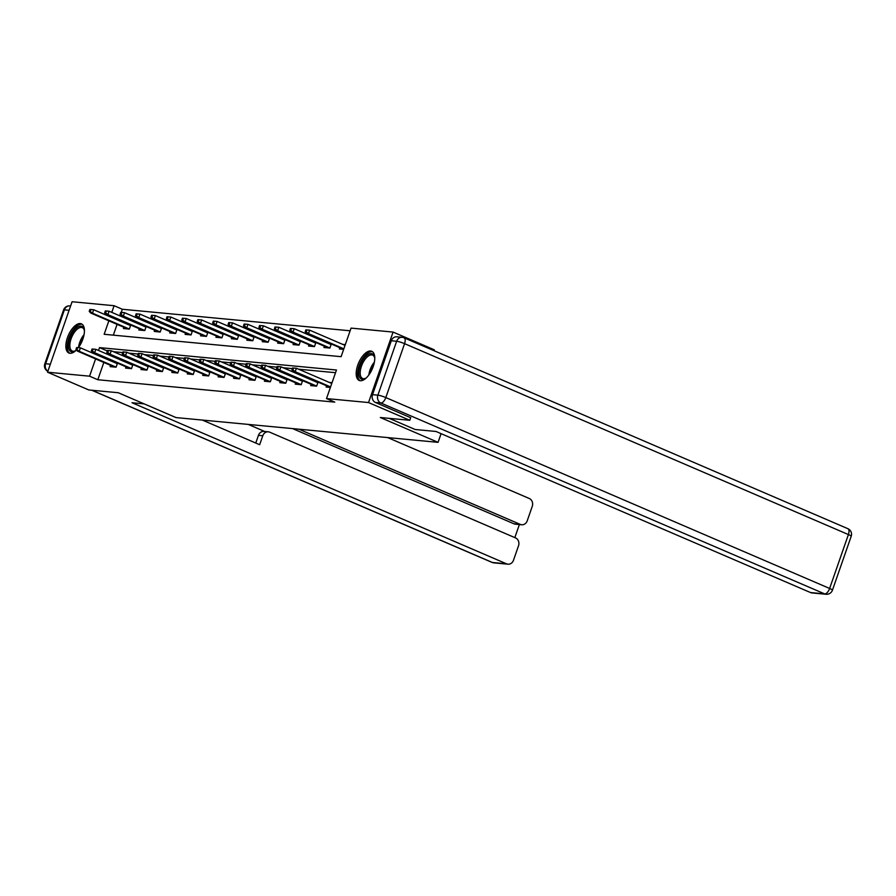 <?xml version="1.0" encoding="UTF-8"?>
<svg xmlns="http://www.w3.org/2000/svg" width="896" height="896" viewBox="0 0 896 896"><rect width="100%" height="100%" fill="white"/><g stroke="black" fill="none" stroke-linecap="round" stroke-linejoin="round"><path stroke-width="1.34" d="M360.304 380.722A15.87 7.459 113.3 0 1 359.206 380.453A15.87 7.459 113.3 0 1 358.176 364.022A15.87 7.459 113.3 0 1 370.653 351.008A15.87 7.459 113.3 0 1 371.75 351.288A15.87 7.459 113.3 0 1 372.781 367.707A15.87 7.459 113.3 0 1 360.304 380.722M76.429 349.978A15.87 7.459 113.3 0 1 69.966 353.282A15.87 7.459 113.3 0 1 68.869 353.002A15.87 7.459 113.3 0 1 67.838 336.582A15.87 7.459 113.3 0 1 80.315 323.568A15.87 7.459 113.3 0 1 81.413 323.848A15.87 7.459 113.3 0 1 78.4 347.659M410.715 417.637L409.786 420.291L380.318 417.514L438.066 442.344L176.008 417.581L118.261 392.739L88.794 389.95L47.544 372.21L72.083 301.739L114.106 305.715L111.798 312.368M350.123 330.792L122.36 309.266L114.106 305.715M108.853 320.813L104.16 334.286L341.107 356.675L351.053 328.104L393.075 332.08L368.536 402.55L326.514 398.586L336.459 370.014L99.523 347.614L98.526 350.459M434.034 350.683L434.325 349.821L393.075 332.08M438.066 442.344L441.09 433.653M122.36 309.266L121.262 312.413M120.467 314.709L120.042 315.918M118.664 319.861L118.474 320.421M117.096 324.363L113.344 335.149M123.85 327.264L123.413 328.541L129.338 329.101L130.749 325.058M128.542 324.106L126.638 323.926M139.283 328.731L138.835 329.997L144.771 330.557L146.182 326.514M143.965 325.562L142.072 325.382M154.706 330.187L154.258 331.453L160.194 332.024L161.605 327.97M159.398 327.029L157.494 326.85M170.128 331.643L169.691 332.92L175.627 333.48L177.027 329.437M174.821 328.485L172.917 328.306M185.562 333.099L185.114 334.376L191.05 334.936L192.461 330.893M190.243 329.941L188.35 329.762M200.984 334.555L200.547 335.832L206.472 336.392L207.883 332.349M205.677 331.397L203.773 331.218M216.418 336.022L215.97 337.288L221.906 337.848L223.317 333.805M221.099 332.853L219.206 332.674M231.84 337.478L231.403 338.744L237.328 339.315L238.739 335.261M236.533 334.32L234.629 334.141M247.262 338.934L246.826 340.211L252.762 340.771L254.162 336.728M251.955 335.776L250.051 335.597M262.696 340.39L262.248 341.667L268.184 342.227L269.595 338.184M267.378 337.232L265.485 337.053M278.118 341.846L277.682 343.123L283.606 343.683L285.018 339.64M282.811 338.688L280.907 338.509M293.552 343.314L293.104 344.579L299.04 345.139L300.451 341.096M298.234 340.144L296.341 339.965M308.974 344.77L308.538 346.035L314.462 346.606L315.874 342.552M313.667 341.611L311.763 341.432M324.397 346.226L323.96 347.502L329.896 348.062L331.296 344.019M329.09 343.067L327.186 342.888M339.83 347.682L339.382 348.958L343.65 349.362M345.307 344.602L342.619 344.344M103.835 362.454L97.821 379.736L334.757 402.125L326.514 398.586M335.53 372.691L298.57 369.197M292.376 368.614L283.147 367.741M276.942 367.158L267.725 366.285M261.52 365.691L252.291 364.829M246.098 364.235L236.869 363.362M230.664 362.779L221.435 361.906M215.242 361.323L206.013 360.45M199.808 359.867L190.59 358.994M184.386 358.4L175.157 357.538M168.963 356.944L159.734 356.07M153.53 355.488L144.301 354.614M138.107 354.032L128.878 353.158M122.674 352.576L113.456 351.702M107.195 352.8L106.781 354.01M105.403 357.952L105.213 358.512M110.589 365.366L110.141 366.632L116.077 367.192L117.488 363.149M115.27 362.197L113.378 362.018M126.011 366.822L125.574 368.088L131.499 368.659L132.91 364.605M130.704 363.664L128.8 363.485M141.445 368.278L140.997 369.555L146.933 370.115L148.344 366.072M146.126 365.12L144.234 364.941M156.867 369.734L156.419 371.011L162.355 371.571L163.766 367.528M161.56 366.576L159.656 366.397M172.29 371.19L171.853 372.467L177.789 373.027L179.189 368.984M176.982 368.032L175.078 367.853M187.723 372.658L187.275 373.923L193.211 374.483L194.622 370.44M192.405 369.488L190.512 369.309M203.146 374.114L202.709 375.379L208.634 375.95L210.045 371.896M207.838 370.955L205.934 370.776M218.579 375.57L218.131 376.846L224.067 377.406L225.478 373.363M223.261 372.411L221.368 372.232M234.002 377.026L233.554 378.302L239.49 378.862L240.901 374.819M238.694 373.867L236.79 373.688M249.424 378.482L248.987 379.758L254.923 380.318L256.323 376.275M254.117 375.323L252.213 375.144M264.858 379.949L264.41 381.214L270.346 381.774L271.757 377.731M269.539 376.779L267.646 376.6M280.28 381.405L279.843 382.67L285.768 383.242L287.179 379.187M284.973 378.246L283.069 378.067M295.714 382.861L295.266 384.138L301.202 384.698L302.613 380.654M300.395 379.702L298.502 379.523M311.136 384.317L310.688 385.594L316.624 386.154L318.035 382.11M315.829 381.158L313.925 380.979M326.558 385.773L326.122 387.05L330.389 387.453M332.046 382.693L329.347 382.435M409.786 420.291L368.536 402.55M97.821 379.736L89.566 376.186L47.544 372.21M97.149 354.402L96.958 354.962M95.581 358.915L89.566 376.186M110.421 316.31L110.23 316.87M107.307 350.963L99.523 347.614M76.619 347.558L75.958 349.462L76.944 349.552L77.605 347.648L76.619 347.558L80.416 347.85L79.218 351.277L116.099 367.136M77.605 347.648L80.416 347.85L117.298 363.709M76.944 349.552L79.218 351.277L77.437 351.109L114.509 367.046M75.958 349.462L77.437 351.109M89.891 309.456L89.219 311.36L90.216 311.461L90.877 309.557L89.891 309.456L93.677 309.747L92.49 313.186L90.709 313.018L127.77 328.955M90.216 311.461L92.49 313.186L129.36 329.045M90.877 309.557L93.677 309.747L130.558 325.618M90.709 313.018L89.219 311.36M76.104 350.302A13.731 6.451 113.3 0 1 75.925 350.437A13.731 6.451 113.3 0 1 75.018 351.03A13.731 6.451 113.3 0 1 68.488 344.221A13.731 6.451 113.3 0 1 77 327.544A13.731 6.451 113.3 0 1 84.213 329.672A13.731 6.451 113.3 0 1 84.426 330.949M84.325 330.221A12.712 5.981 -66.7 0 0 82.309 327.667A12.712 5.981 -66.7 0 0 77.784 328.742A12.712 5.981 -66.7 0 0 70.448 340.984A12.712 5.981 -66.7 0 0 72.262 351.03A12.712 5.981 -66.7 0 0 75.499 350.739M82.242 324.352A15.77 7.414 -66.7 0 0 77.078 325.842A15.77 7.414 -66.7 0 0 68.096 340.547A15.77 7.414 -66.7 0 0 69.81 353.259M366.442 377.754A13.731 6.451 113.3 0 1 366.262 377.888A13.731 6.451 113.3 0 1 365.366 378.47A13.731 6.451 113.3 0 1 358.826 371.661A13.731 6.451 113.3 0 1 367.338 354.984A13.731 6.451 113.3 0 1 374.55 357.112A13.731 6.451 113.3 0 1 374.763 358.4M374.662 357.661A12.712 5.981 -66.7 0 0 372.646 355.107A12.712 5.981 -66.7 0 0 368.122 356.194A12.712 5.981 -66.7 0 0 360.786 368.424A12.712 5.981 -66.7 0 0 362.6 378.47A12.712 5.981 -66.7 0 0 365.837 378.179M372.59 351.792A15.77 7.414 -66.7 0 0 367.427 353.293A15.77 7.414 -66.7 0 0 358.434 367.998A15.77 7.414 -66.7 0 0 360.147 380.71M144.166 403.883L132.014 402.73L506.542 563.83A6.104 5.331 95.4 0 0 507.965 564.189A6.104 5.331 95.4 0 0 513.486 560.246L518.526 545.765A6.104 5.331 95.4 0 0 515.57 537.925L269.73 432.186A6.104 5.331 95.4 0 0 268.307 431.816A6.104 5.331 95.4 0 0 262.786 435.77L258.44 435.355A6.104 5.331 -84.6 0 1 263.962 431.413L268.307 431.816M202.35 420.067L259.672 444.718L262.786 435.77M521.685 524.765L515.357 524.16A6.104 5.331 -84.6 0 1 513.946 523.802L520.274 524.395A6.104 5.331 95.4 0 0 521.685 524.765A6.104 5.331 95.4 0 0 527.218 520.811L532.258 506.341A6.104 5.331 95.4 0 0 529.29 498.501L387.677 437.584M514.83 537.611L519.378 524.541M520.274 524.395L298.928 429.195M248.248 424.402L264.69 431.48M513.946 523.802L292.6 428.602M255.763 443.038L258.44 435.355M389.222 418.354L415.139 429.498L436.005 431.469L810.533 592.558L824.678 593.902L380.845 402.998L375.502 402.494L410.682 417.726M391.317 340.749L372.546 394.654L377.888 395.158L396.659 341.253L391.317 340.749A6.104 5.331 -84.6 0 1 396.838 336.806L402.181 337.31A6.104 5.331 95.4 0 0 396.659 341.253A6.104 0.806 -160.8 0 1 404.578 343.661L385.806 397.566L829.629 588.459L848.4 534.565L404.578 343.661A6.104 2.867 -66.7 0 0 404.018 337.781A6.104 6.104 0 0 0 402.181 337.31A6.104 5.331 95.4 0 1 403.592 337.669M851.2 536.29A6.104 6.104 0 0 0 847.851 528.674A6.104 2.867 -66.7 0 1 848.4 534.565A6.104 0.806 19.2 0 1 851.2 536.29L832.429 590.195A6.104 0.806 -160.8 0 0 829.629 588.459A6.104 2.867 -66.7 0 1 824.678 593.902A6.104 5.331 95.4 0 0 826.09 594.261L811.944 592.928A6.104 5.331 -84.6 0 1 810.533 592.558M375.502 402.494A6.104 5.331 -84.6 0 1 372.546 394.654M92.053 349.014L91.381 350.918L92.378 351.008L93.038 349.104L92.053 349.014L95.838 349.306L94.651 352.733L131.522 368.592M93.038 349.104L95.838 349.306L132.72 365.165M92.378 351.008L94.651 352.733L92.87 352.565L129.931 368.502M91.381 350.918L92.87 352.565M107.475 350.47L106.814 352.374L107.8 352.464L108.461 350.56L107.475 350.47L111.272 350.762L110.074 354.189L146.955 370.048M108.461 350.56L111.272 350.762L148.142 366.621M107.8 352.464L110.074 354.189L108.293 354.021L145.354 369.958M106.814 352.374L108.293 354.021M105.314 310.923L104.653 312.827L105.638 312.917L106.299 311.013L105.314 310.923L109.11 311.214L107.912 314.642L106.131 314.474L143.192 330.411M105.638 312.917L107.912 314.642L144.794 330.501M106.299 311.013L109.11 311.214L145.981 327.074M106.131 314.474L104.653 312.827M120.736 312.379L120.075 314.283L121.061 314.373L121.733 312.469L120.736 312.379L124.533 312.67L123.346 316.098L121.565 315.93L158.626 331.867M121.061 314.373L123.346 316.098L160.216 331.957M121.733 312.469L124.533 312.67L161.414 328.53M121.565 315.93L120.075 314.283M122.898 351.926L122.237 353.83L123.222 353.931L123.894 352.027L122.898 351.926L126.694 352.218L125.507 355.645L162.378 371.515M123.894 352.027L126.694 352.218L163.576 368.077M123.222 353.931L125.507 355.645L123.726 355.477L160.787 371.426M122.237 353.83L123.726 355.477M138.331 353.382L137.67 355.286L138.656 355.387L139.317 353.483L138.331 353.382L142.128 353.674L140.93 357.112L177.811 372.971M139.317 353.483L142.128 353.674L178.998 369.544M138.656 355.387L140.93 357.112L139.149 356.933L176.21 372.882M137.67 355.286L139.149 356.933M153.754 354.85L153.093 356.754L154.078 356.843L154.739 354.939L153.754 354.85L157.55 355.141L156.352 358.568L193.234 374.427M154.739 354.939L157.55 355.141L194.432 371M154.078 356.843L156.352 358.568L154.571 358.4L191.643 374.338M153.093 356.754L154.571 358.4M136.17 313.835L135.509 315.739L136.494 315.829L137.155 313.925L136.17 313.835L139.966 314.126L138.768 317.554L136.987 317.386L174.048 333.323M136.494 315.829L138.768 317.554L175.65 333.413M137.155 313.925L139.966 314.126L176.837 329.986M136.987 317.386L135.509 315.739M151.592 315.291L150.931 317.195L151.917 317.296L152.578 315.392L151.592 315.291L155.389 315.582L154.19 319.01L152.41 318.842L189.482 334.79M151.917 317.296L154.19 319.01L191.072 334.88M152.578 315.392L155.389 315.582L192.27 331.442M152.41 318.842L150.931 317.195M167.026 316.747L166.354 318.651L167.35 318.752L168.011 316.848L167.026 316.747L170.811 317.038L169.624 320.477L167.843 320.309L204.904 336.246M167.35 318.752L169.624 320.477L206.494 336.336M168.011 316.848L170.811 317.038L207.693 332.909M167.843 320.309L166.354 318.651M169.187 356.306L168.515 358.21L169.512 358.299L170.173 356.395L169.187 356.306L172.973 356.597L171.786 360.024L208.656 375.883M170.173 356.395L172.973 356.597L209.854 372.456M169.512 358.299L171.786 360.024L170.005 359.856L207.066 375.794M168.515 358.21L170.005 359.856M182.448 318.214L181.787 320.118L182.773 320.208L183.434 318.304L182.448 318.214L186.245 318.506L185.046 321.933L183.266 321.765L220.326 337.702M182.773 320.208L185.046 321.933L221.928 337.792M183.434 318.304L186.245 318.506L223.115 334.365M183.266 321.765L181.787 320.118M184.61 357.762L183.949 359.666L184.934 359.755L185.595 357.851L184.61 357.762L188.406 358.053L187.208 361.48L224.09 377.339M185.595 357.851L188.406 358.053L225.277 373.912M184.934 359.755L187.208 361.48L185.427 361.312L222.488 377.25M183.949 359.666L185.427 361.312M197.87 319.67L197.21 321.574L198.195 321.664L198.867 319.76L197.87 319.67L201.667 319.962L200.48 323.389L198.699 323.221L235.76 339.158M198.195 321.664L200.48 323.389L237.35 339.248M198.867 319.76L201.667 319.962L238.549 335.821M198.699 323.221L197.21 321.574M200.032 359.218L199.371 361.122L200.357 361.222L201.029 359.318L200.032 359.218L203.829 359.509L202.642 362.936L239.512 378.806M201.029 359.318L203.829 359.509L240.71 375.368M200.357 361.222L202.642 362.936L200.861 362.768L237.922 378.717M199.371 361.122L200.861 362.768M213.304 321.126L212.643 323.03L213.629 323.12L214.29 321.216L213.304 321.126L217.101 321.418L215.902 324.845L214.122 324.677L251.182 340.614M213.629 323.12L215.902 324.845L252.784 340.704M214.29 321.216L217.101 321.418L253.971 337.277M214.122 324.677L212.643 323.03M215.466 360.674L214.805 362.578L215.79 362.678L216.451 360.774L215.466 360.674L219.262 360.965L218.064 364.403L254.946 380.262M216.451 360.774L219.262 360.965L256.133 376.835M215.79 362.678L218.064 364.403L216.283 364.224L253.344 380.173M214.805 362.578L216.283 364.224M228.726 322.582L228.066 324.486L229.051 324.587L229.712 322.683L228.726 322.582L232.523 322.874L231.325 326.301L229.544 326.133L266.616 342.082M229.051 324.587L231.325 326.301L268.206 342.171M229.712 322.683L232.523 322.874L269.405 338.733M229.544 326.133L228.066 324.486M230.888 362.141L230.227 364.045L231.213 364.134L231.874 362.23L230.888 362.141L234.685 362.432L233.486 365.859L270.368 381.718M231.874 362.23L234.685 362.432L271.566 378.291M231.213 364.134L233.486 365.859L231.706 365.691L268.778 381.629M230.227 364.045L231.706 365.691M244.16 324.038L243.488 325.942L244.485 326.043L245.146 324.139L244.16 324.038L247.946 324.33L246.758 327.768L244.978 327.6L282.038 343.538M244.485 326.043L246.758 327.768L283.629 343.627M245.146 324.139L247.946 324.33L284.827 340.2M244.978 327.6L243.488 325.942M246.322 363.597L245.65 365.501L246.646 365.59L247.307 363.686L246.322 363.597L250.107 363.888L248.92 367.315L285.79 383.174M247.307 363.686L250.107 363.888L286.989 379.747M246.646 365.59L248.92 367.315L247.139 367.147L284.2 383.085M245.65 365.501L247.139 367.147M259.582 325.506L258.922 327.41L259.907 327.499L260.568 325.595L259.582 325.506L263.379 325.797L262.181 329.224L260.4 329.056L297.461 344.994M259.907 327.499L262.181 329.224L299.062 345.083M260.568 325.595L263.379 325.797L300.25 341.656M260.4 329.056L258.922 327.41M261.744 365.053L261.083 366.957L262.069 367.046L262.73 365.142L261.744 365.053L265.541 365.344L264.342 368.771L301.224 384.63M262.73 365.142L265.541 365.344L302.411 381.203M262.069 367.046L264.342 368.771L262.562 368.603L299.622 384.541M261.083 366.957L262.562 368.603M275.005 326.962L274.344 328.866L275.33 328.955L276.002 327.051L275.005 326.962L278.802 327.253L277.614 330.68L275.834 330.512L312.894 346.45M275.33 328.955L277.614 330.68L314.485 346.539M276.002 327.051L278.802 327.253L315.683 343.112M275.834 330.512L274.344 328.866M277.166 366.509L276.506 368.413L277.491 368.514L278.163 366.61L277.166 366.509L280.963 366.8L279.776 370.227L316.646 386.086M278.163 366.61L280.963 366.8L317.845 382.659M277.491 368.514L279.776 370.227L277.995 370.059L315.056 386.008M276.506 368.413L277.995 370.059M290.438 328.418L289.778 330.322L290.763 330.411L291.424 328.507L290.438 328.418L294.235 328.709L293.037 332.136L291.256 331.968L328.317 347.906M290.763 330.411L293.037 332.136L329.918 347.995M291.424 328.507L294.235 328.709L331.106 344.568M291.256 331.968L289.778 330.322M292.6 367.965L291.939 369.869L292.925 369.97L293.586 368.066L292.6 367.965L296.397 368.256L295.198 371.694L330.579 386.904M293.586 368.066L296.397 368.256L331.766 383.477M292.925 369.97L295.198 371.694L293.418 371.515L330.4 387.43M291.939 369.869L293.418 371.515M305.861 329.874L305.2 331.778L306.186 331.878L306.846 329.974L305.861 329.874L309.658 330.165L308.459 333.592L306.678 333.424L343.661 349.328M306.186 331.878L308.459 333.592L343.84 348.813M306.846 329.974L309.658 330.165L345.038 345.386M306.678 333.424L305.2 331.778M78.534 347.48A12.712 5.981 113.3 0 1 84.056 334.656M83.44 337.266A12.298 5.779 -66.7 0 0 80.013 345.251M368.872 374.931A12.712 5.981 113.3 0 1 374.394 362.107M373.789 364.717A12.298 5.779 -66.7 0 0 370.362 372.691M69.104 310.296L64.389 309.848L45.618 363.754L50.333 364.19M91.963 390.253L492.408 562.486L506.542 563.83M493.819 562.856A6.104 5.331 -84.6 0 1 492.408 562.486A6.104 2.867 -66.7 0 1 491.982 562.386A6.104 6.104 0 0 0 493.819 562.856L507.965 564.189M47.88 371.224A6.104 5.331 -84.6 0 1 45.618 363.754A6.104 0.806 19.2 0 0 44.8 363.866A6.104 6.104 0 0 0 47.846 371.347M64.389 309.848A6.104 5.331 -84.6 0 1 69.91 305.894A6.104 6.104 0 0 0 63.571 309.971A6.104 0.806 -160.8 0 1 64.389 309.848M380.845 402.998A6.104 2.867 -66.7 0 0 385.806 397.566A6.104 0.806 19.2 0 0 377.888 395.158A6.104 5.331 95.4 0 0 380.845 402.998M491.982 562.386L91.739 390.23M70.616 305.962L69.91 305.894M44.8 363.866L63.571 309.971M826.09 594.261A6.104 6.104 0 0 0 832.429 590.195M847.851 528.674L404.018 337.781"/></g></svg>
